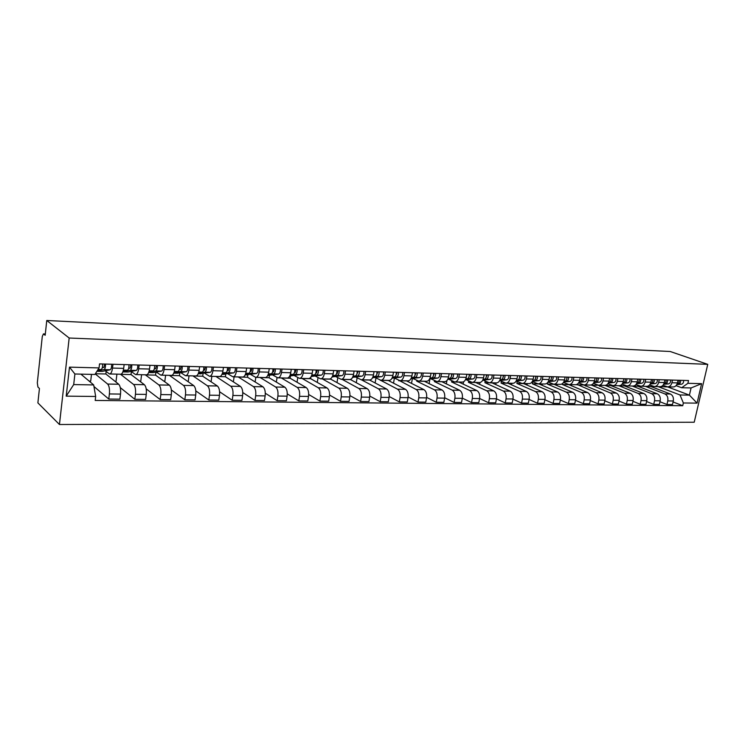 <?xml version="1.0" encoding="UTF-8"?>
<svg xmlns="http://www.w3.org/2000/svg" width="745" height="745" viewBox="0 0 745 745"><rect width="100%" height="100%" fill="white"/><g stroke="black" fill="none" stroke-linecap="round" stroke-linejoin="round"><path stroke-width="1.12" d="M46.767 320.49L45.175 335.269L43.434 333.9L42.288 336.489L37.315 382.856L37.93 387.037L39.438 388.49L37.883 402.887L59.451 424.51L694.219 422.219L707.75 364.352L69.173 338.016L46.767 320.49L670.23 351.51L707.75 364.352M59.451 424.51L69.173 338.016M95.248 373.934L107.634 384.048C109.208 385.845 109.794 389.141 109.394 393.947L108.779 399.041L119.889 399.152L120.513 394.086C120.913 389.309 120.317 386.031 118.716 384.243L105.846 373.981L106.144 371.513M109.72 373.971L120.616 374.223C122.087 374.139 123.111 372.183 123.679 368.365L112.532 368.077C111.964 371.913 110.958 373.878 109.506 373.962L105.231 370.787M112.532 368.077L112.989 364.277M89.111 381.077L90.704 381.105L91.486 374.372M93.954 386.506L108.779 399.041M123.679 368.365L124.145 364.594M120.467 374.223L133.616 384.504C135.255 386.273 135.869 389.533 135.46 394.273L134.826 399.292L145.629 399.404L146.271 394.403C146.681 389.691 146.057 386.459 144.39 384.699L131.027 374.558L131.39 371.653M139.147 365.013L138.682 368.756C138.095 372.547 137.052 374.484 135.553 374.567L131.092 371.429M115.373 381.58L116.006 381.589L116.918 374.139M120.299 387.642L134.826 399.292M135.767 374.577L146.346 374.819C147.873 374.735 148.935 372.807 149.522 369.045L149.996 365.32M145.266 374.791L158.89 384.951C160.585 386.702 161.227 389.914 160.818 394.589L160.166 399.544L170.68 399.646L171.331 394.72C171.75 390.073 171.099 386.879 169.376 385.137L155.547 375.126L155.938 372.109M164.589 365.73L164.114 369.427C163.509 373.161 162.429 375.07 160.873 375.154L156.264 372.053M140.675 381.878L141.587 374.707M146.197 388.871L160.166 399.544M161.106 375.154L171.387 375.396C172.961 375.312 174.051 373.422 174.665 369.706L175.15 366.028M169.413 375.35L183.493 385.388C185.244 387.121 185.905 390.287 185.486 394.897L184.825 399.786L195.06 399.888L195.73 395.027C196.149 390.436 195.479 387.288 193.7 385.575L179.433 375.676L179.815 372.826M189.351 366.428L188.858 370.079C188.243 373.767 187.135 375.648 185.524 375.722L180.765 372.658M164.757 381.794L165.614 375.266M171.35 389.952L184.825 399.786M185.756 375.722L195.758 375.955C197.378 375.88 198.505 374.009 199.12 370.349L199.623 366.726M192.936 375.89L207.436 385.817C209.243 387.521 209.932 390.65 209.503 395.195L208.824 400.018L218.797 400.121L219.477 395.325C219.905 390.799 219.207 387.689 217.382 385.994L202.696 376.206L203.078 373.506M213.442 367.117L212.94 370.712C212.316 374.344 211.17 376.197 209.522 376.272L204.624 373.245M188.215 381.766L189.025 375.806M195.805 390.901L208.824 400.018M209.764 376.281L219.486 376.504C221.153 376.43 222.308 374.586 222.941 370.973L223.444 367.397M215.873 376.421L230.764 386.227C232.617 387.912 233.334 390.995 232.896 395.493L232.207 400.251L241.911 400.344L242.609 395.614C243.047 391.144 242.33 388.071 240.449 386.404L225.381 376.737L225.754 374.158M236.91 367.779L236.389 371.327C235.755 374.912 234.582 376.737 232.896 376.812L227.858 373.822M211.086 381.794L211.85 376.327M219.598 391.758L232.207 400.251M233.138 376.821L242.6 377.035C244.304 376.97 245.487 375.145 246.129 371.578L246.651 368.049M238.223 376.933L253.486 386.627C255.395 388.294 256.122 391.339 255.684 395.772L254.976 400.475L264.438 400.568L265.146 395.893C265.592 391.488 264.847 388.452 262.929 386.795L247.498 377.24L247.862 374.782M259.754 368.421L259.232 371.923C258.58 375.461 257.388 377.268 255.656 377.342L250.506 374.381M233.381 381.868L234.107 376.84M242.758 392.541L254.976 400.475M255.917 377.342L265.118 377.557C266.868 377.492 268.07 375.694 268.721 372.174L269.252 368.691M260.024 377.436L275.641 387.028C277.587 388.667 278.332 391.674 277.885 396.051L277.177 400.689L286.397 400.782L287.114 396.163C287.561 391.814 286.806 388.825 284.841 387.186L269.075 377.743L269.429 375.387M282.029 369.054L281.498 372.509C280.837 376.002 279.617 377.78 277.848 377.855L272.577 374.931M255.125 381.962L255.814 377.352M265.304 393.248L277.177 400.689M278.108 377.855L287.067 378.06C288.846 377.994 290.075 376.225 290.746 372.751L291.276 369.315M281.293 377.929L297.236 387.409C299.22 389.03 299.984 392 299.527 396.321L298.81 400.903L307.797 400.987L308.523 396.433C308.979 392.14 308.207 389.179 306.204 387.568L290.112 378.227L290.466 375.974M303.727 369.669L303.187 373.077C302.517 376.523 301.278 378.283 299.471 378.348L294.098 375.461M276.339 382.092L277.038 377.566M287.281 393.9L298.81 400.903M299.741 378.358L308.467 378.553C310.283 378.497 311.531 376.747 312.211 373.31L312.742 369.92M302.042 378.413L318.292 387.782C320.313 389.384 321.095 392.317 320.639 396.582L319.912 401.108L328.675 401.192L329.411 396.694C329.867 392.447 329.076 389.533 327.046 387.931L310.656 378.693L310.935 376.97M324.885 370.265L324.345 373.636C323.665 377.035 322.408 378.777 320.564 378.833L315.088 375.974M297.05 382.25L297.776 377.566M308.691 394.505L319.912 401.108M320.834 378.842L329.337 379.037C331.18 378.972 332.456 377.249 333.136 373.86L333.685 370.516M322.296 378.879L338.835 388.145C340.893 389.728 341.685 392.634 341.229 396.843L340.493 401.313L349.042 401.397L349.787 396.945C350.252 392.755 349.442 389.877 347.375 388.294L330.706 379.158L330.799 378.6M345.531 370.842L344.982 374.176C344.292 377.538 343.007 379.252 341.145 379.307L335.567 376.486M317.258 382.418L318.031 377.613M329.579 395.064L340.493 401.313M341.415 379.317L349.694 379.512C351.575 379.447 352.86 377.743 353.558 374.4L354.108 371.094M342.076 379.335L358.876 388.499C360.971 390.063 361.781 392.932 361.316 397.094L360.571 401.508L368.924 401.592L369.669 397.197C370.135 393.053 369.315 390.203 367.211 388.648L350.308 379.466M365.665 371.42L365.106 374.698C364.407 378.022 363.113 379.717 361.213 379.773L355.551 376.979M336.991 382.604L337.802 377.687M349.936 395.586L360.571 401.508M361.493 379.782L369.567 379.969C371.476 379.913 372.779 378.227 373.478 374.921L374.037 371.653M361.39 379.782L378.451 388.843C380.565 390.399 381.393 393.23 380.928 397.336L380.173 401.695L388.322 401.779L389.086 397.439C389.551 393.351 388.722 390.529 386.581 388.992L369.427 379.969M385.314 371.969L384.755 375.219C384.048 378.497 382.734 380.173 380.807 380.229L375.061 377.464M356.268 382.8L357.116 377.799M369.809 396.079L380.173 401.695M381.086 380.229L388.955 380.416C390.892 380.36 392.215 378.693 392.922 375.433L393.49 372.202M380.276 380.108L397.551 389.188C399.702 390.715 400.54 393.518 400.074 397.579L399.311 401.881L407.273 401.965L408.037 397.681C408.511 393.63 407.664 390.846 405.504 389.328L388.117 380.397M404.498 372.509L403.93 375.722C403.222 378.963 401.89 380.611 399.944 380.667L394.114 377.929M375.108 383.014L375.974 377.929M389.207 396.536L399.311 401.881M400.223 380.676L407.897 380.853C409.862 380.797 411.193 379.158 411.911 375.927L412.479 372.742M398.771 380.257L416.213 389.514C418.392 391.032 419.239 393.798 418.764 397.811L418.001 402.067L425.777 402.142L426.55 397.904C427.025 393.909 426.168 391.162 423.979 389.654L406.379 380.816M423.235 373.04L422.657 376.216C421.94 379.419 420.599 381.049 418.625 381.095L412.73 378.395M393.509 383.228L394.412 378.078M408.139 396.973L418.001 402.067M418.913 381.105L426.401 381.282C428.375 381.226 429.725 379.605 430.452 376.411L431.02 373.264M416.846 380.406L416.716 381.142L434.437 389.84C436.644 391.339 437.511 394.068 437.026 398.035L436.253 402.244L443.852 402.319L444.635 398.137C445.11 394.189 444.244 391.46 442.027 389.97L424.231 381.226M441.524 373.562L440.956 376.691C440.23 379.857 438.87 381.468 436.877 381.524L430.917 378.842M411.51 383.452L412.404 378.432M426.624 397.383L436.253 402.244M437.166 381.524L444.467 381.701C446.469 381.645 447.838 380.043 448.565 376.896L449.142 373.776M434.512 380.565L434.335 381.542L452.252 390.156C454.478 391.637 455.353 394.338 454.878 398.258L454.096 402.421L461.528 402.496L462.3 398.351C462.785 394.45 461.909 391.758 459.674 390.287L441.692 381.636M459.404 374.065L458.827 377.156C458.091 380.295 456.722 381.878 454.711 381.934L448.686 379.279M429.101 383.684L429.958 378.944M444.69 397.774L454.096 402.421M454.999 381.943L462.133 382.101C464.154 382.055 465.532 380.471 466.268 377.352L466.845 374.279M451.796 380.742L451.572 381.943L469.667 390.464C471.92 391.926 472.796 394.599 472.321 398.482L471.538 402.589L478.793 402.663L479.584 398.575C480.059 394.71 479.175 392.047 476.921 390.594L458.762 382.027M476.875 374.558L476.288 377.622C475.552 380.714 474.174 382.287 472.144 382.334L466.053 379.708M446.311 383.917L446.935 380.546M462.338 398.137L471.538 402.589M472.432 382.343L479.398 382.502C481.438 382.455 482.825 380.891 483.561 377.808L484.148 374.763M468.689 380.919L468.428 382.325L486.69 390.762C488.962 392.215 489.856 394.859 489.372 398.696L488.58 402.756L495.686 402.831L496.468 398.78C496.952 394.962 496.058 392.336 493.786 390.892L475.468 382.409M493.954 375.042L493.367 378.069C492.622 381.123 491.234 382.679 489.186 382.725L483.049 380.127M463.148 384.159L463.586 381.785M479.594 398.491L488.58 402.756M489.484 382.734L496.282 382.893C498.331 382.846 499.737 381.3 500.472 378.255L501.059 375.238M485.228 381.114L484.921 382.707L503.341 391.06C505.632 392.494 506.535 395.111 506.041 398.901L505.25 402.924L512.197 402.989L512.988 398.985C513.473 395.213 512.569 392.615 510.278 391.181L491.812 382.79M510.651 375.517L510.064 378.507C509.319 381.533 507.913 383.07 505.846 383.116L499.681 380.546M479.612 384.401L479.985 382.483M496.459 398.826L505.25 402.924M506.144 383.116L512.784 383.275C514.86 383.228 516.266 381.701 517.011 378.683L517.607 375.713M501.413 381.31L501.068 383.079L519.628 391.349C521.938 392.764 522.841 395.353 522.357 399.106L521.565 403.082L528.354 403.147L529.146 399.19C529.639 395.455 528.726 392.885 526.417 391.47L507.801 383.154M526.985 375.974L526.389 378.935C525.644 381.924 524.229 383.442 522.152 383.489L516.164 381.049M495.742 384.644L496.077 382.883M512.96 399.143L521.565 403.082M522.45 383.498L528.941 383.647C531.027 383.601 532.442 382.092 533.187 379.112L533.783 376.169M517.244 381.524L516.862 383.442L535.562 391.628C537.89 393.034 538.803 395.595 538.318 399.301L537.518 403.241L544.157 403.306L544.958 399.385C545.452 395.697 544.53 393.146 542.202 391.749L523.465 383.517M542.956 376.43L542.369 379.354C541.615 382.315 540.19 383.815 538.095 383.861L532.796 381.747M511.526 384.886L511.843 383.247M529.099 399.45L537.518 403.241M538.402 383.861L544.744 384.01C546.839 383.964 548.264 382.474 549.018 379.531L549.614 376.616M532.75 381.738L532.34 383.796L551.16 391.907C553.498 393.295 554.42 395.828 553.926 399.497L553.125 403.39L559.635 403.455L560.436 399.581C560.929 395.93 559.998 393.407 557.66 392.019L538.803 383.871M558.592 376.868L557.996 379.764C557.241 382.688 555.807 384.178 553.703 384.215L548.059 381.999M526.976 385.128L527.283 383.61M544.884 399.748L553.125 403.39M554.01 384.224L560.203 384.364C562.317 384.327 563.751 382.846 564.505 379.931L565.101 377.054M547.864 382.287L547.491 384.15L566.423 392.177C568.78 393.556 569.702 396.061 569.217 399.692L568.407 403.539L574.777 403.604L575.587 399.767C576.071 396.154 575.14 393.658 572.784 392.289L553.814 384.224M573.892 377.305L573.296 380.164C572.542 383.06 571.098 384.532 568.984 384.569L563.499 382.455M542.118 385.37L542.407 383.954M560.342 400.028L568.407 403.539M569.292 384.578L575.345 384.718C577.468 384.671 578.912 383.209 579.666 380.332L580.271 377.482M562.522 383.563L562.326 384.495L581.37 392.438C583.735 393.807 584.676 396.284 584.182 399.879L583.372 403.688L589.612 403.753L590.422 399.953C590.906 396.377 589.975 393.909 587.6 392.55L568.547 384.504M588.876 377.724L588.271 380.555C587.516 383.424 586.064 384.876 583.94 384.914L578.604 382.893M556.943 385.612L557.213 384.299M575.475 400.307L583.372 403.688M584.248 384.923L590.17 385.063C592.303 385.016 593.756 383.573 594.51 380.723L595.115 377.901M576.965 384.383L596.009 392.699C598.384 394.049 599.325 396.508 598.831 400.065L598.03 403.827L604.13 403.892L604.94 400.139C605.434 396.601 604.493 394.152 602.118 392.811L582.99 384.69M603.543 378.134L602.938 380.946C602.174 383.777 600.721 385.212 598.58 385.249L593.402 383.321M571.471 385.863L571.732 384.634M590.291 400.568L598.03 403.827M598.896 385.258L604.689 385.398C606.83 385.351 608.293 383.926 609.047 381.105L609.652 378.311M591.158 384.969L610.351 392.95C612.735 394.291 613.684 396.722 613.191 400.242L612.381 403.967L618.359 404.032L619.169 400.316C619.663 396.815 618.722 394.394 616.329 393.062L597.155 384.839M617.903 378.544L617.298 381.319C616.534 384.122 615.081 385.547 612.93 385.584L607.892 383.74M585.71 386.106L585.952 384.96M604.8 400.819L612.381 403.967M613.247 385.593L618.909 385.724C621.069 385.687 622.522 384.271 623.286 381.477L623.891 378.711M605.098 385.398L624.403 393.202C626.796 394.524 627.746 396.936 627.253 400.419L626.443 404.107L632.3 404.163L633.11 400.493C633.604 397.02 632.654 394.627 630.261 393.304L610.909 385.612L611.04 384.988M631.974 378.944L631.369 381.691C630.605 384.467 629.143 385.873 626.983 385.91L622.075 384.141M599.669 386.338L599.893 385.286M619.011 401.061L626.443 404.107M627.299 385.919L632.85 386.04C635.01 386.003 636.472 384.606 637.236 381.84L637.841 379.112M618.788 385.714L638.167 393.444C640.57 394.757 641.519 397.141 641.026 400.587L640.216 404.246L645.962 404.302L646.781 400.661C647.275 397.225 646.315 394.859 643.904 393.546L624.487 385.919L624.655 385.146M645.766 379.335L645.161 382.045C644.388 384.802 642.926 386.189 640.756 386.227L635.979 384.532M613.349 386.581L613.563 385.603M632.933 401.294L640.216 404.246M641.072 386.236L646.502 386.357C648.671 386.32 650.143 384.932 650.907 382.204L651.512 379.494M632.216 386.031L651.661 393.686C654.073 394.99 655.032 397.346 654.538 400.754L653.719 404.377L659.353 404.433L660.172 400.829C660.666 397.43 659.697 395.083 657.286 393.788L637.804 386.227L638.009 385.314M659.278 379.717L658.673 382.409C657.9 385.128 656.429 386.506 654.259 386.534L649.603 384.914M626.769 386.823L626.973 385.91M646.586 401.527L653.719 404.377M654.576 386.543L659.893 386.664C662.063 386.636 663.534 385.258 664.307 382.548L664.913 379.876M645.384 386.329L664.885 393.919C667.306 395.204 668.265 397.541 667.771 400.922L666.961 404.507L672.484 404.563L673.294 400.987C673.787 397.625 672.828 395.297 670.407 394.021L650.86 386.525L651.093 385.482M672.521 380.09L671.915 382.753C671.143 385.444 669.671 386.804 667.492 386.841L662.957 385.277M639.936 387.055L640.141 386.115M659.958 401.741L666.961 404.507M667.809 386.851L673.014 386.972C675.193 386.934 676.665 385.575 677.438 382.893L678.043 380.248M645.366 386.404L650.86 386.525M632.198 386.096L637.804 386.227M618.778 385.789L624.487 385.919M605.08 385.472L610.909 385.612M591.12 385.156L597.062 385.286M576.872 384.83L582.935 384.969M562.326 384.495L568.519 384.634M547.491 384.15L553.805 384.299M532.34 383.796L538.784 383.945M516.862 383.442L523.446 383.591M501.068 383.079L507.792 383.237M484.921 382.707L491.793 382.865M468.428 382.325L475.45 382.492M451.572 381.943L458.743 382.111M434.335 381.542L441.673 381.71M416.716 381.142L424.212 381.31M398.687 380.723L406.36 380.9M380.248 380.295L388.098 380.481M361.381 379.866L369.418 380.052M342.057 379.419L350.29 379.605M322.287 378.963L330.706 379.158M302.023 378.497L310.656 378.693M281.275 378.022L290.112 378.227M260.005 377.529L269.075 377.743M238.214 377.026L247.498 377.24M215.854 376.514L225.381 376.737M192.927 375.983L202.696 376.206M169.404 375.443L179.433 375.676M145.256 374.884L155.547 375.126M120.457 374.316L131.027 374.558M95.369 373.739L105.846 373.981M93.684 384.923L95.667 396.47L66.212 396.144L69.49 367.145L99.057 367.918L94.922 374.456L74.9 373.999L73.699 384.588L93.684 384.923L80.87 374.13M658.291 386.627L667.641 386.916L689.414 395.129L691.081 387.949L681.675 387.735L687.905 383.303L688.538 380.537L99.532 363.895L99.057 367.918M687.905 383.303L701.613 383.666L697.069 403.129L683.361 402.98L680.008 394.971L689.414 395.129L697.069 403.129M95.667 396.47L95.192 400.447L682.727 405.718L683.361 402.98M658.282 386.702L680.008 394.971M681.675 387.735L676.05 385.64M673.08 401.955L682.727 405.718M652.843 387.288L653.076 386.236M66.212 396.144L73.699 384.588M69.49 367.145L74.9 373.999M691.081 387.949L701.613 383.666M102.288 367.723L104.002 367.36L104.626 364.035M96.915 371.299L102.251 371.401L110.13 369.781C111.219 369.147 111.722 367.294 111.638 364.24M97.055 371.075L104.011 369.622C105.092 368.989 105.594 367.136 105.511 364.063M97.548 370.302L101.106 369.557C102.186 368.915 102.68 367.052 102.605 363.979M128.652 368.375L130.235 368.058L130.878 364.78M122.841 371.923L128.01 372.025L136.186 370.442C137.322 369.818 137.844 367.993 137.75 364.976M122.916 371.727L130.245 370.293C131.362 369.66 131.884 367.834 131.791 364.808M123.139 371.066L127.414 370.218C128.54 369.585 129.053 367.76 128.959 364.724M154.299 369.008L155.742 368.728L156.403 365.506M153.07 372.64L148.665 372.528L153.07 372.64L161.544 371.085C162.717 370.47 163.248 368.673 163.155 365.693M148.786 372.23L155.752 370.935C156.916 370.321 157.446 368.514 157.353 365.525M148.991 371.615L153.004 370.87C154.168 370.246 154.699 368.44 154.597 365.45M179.247 369.622L180.56 369.39L181.24 366.205M177.478 373.226L173.781 373.143L177.478 373.226L186.213 371.708C187.423 371.103 187.973 369.324 187.87 366.391M173.939 372.733L180.579 371.559C181.78 370.954 182.329 369.175 182.218 366.233M174.134 372.165L177.906 371.494C179.098 370.889 179.647 369.11 179.545 366.158M203.525 370.237L204.726 370.032L205.415 366.885M201.243 373.813L198.217 373.739L210.23 372.314C211.468 371.718 212.036 369.967 211.925 367.071M198.421 373.236L204.745 372.174C205.974 371.578 206.542 369.827 206.43 366.913M198.608 372.705L202.137 372.109C203.376 371.513 203.934 369.753 203.823 366.838M227.169 370.833L228.249 370.656L228.957 367.555M222.001 374.344L233.613 372.91C234.889 372.314 235.467 370.591 235.346 367.732M222.252 373.739L228.277 372.77C229.544 372.183 230.112 370.451 230 367.583M222.429 373.245L225.735 372.705C227.001 372.118 227.579 370.386 227.458 367.508M250.199 371.41L251.167 371.261L251.894 368.198M245.17 374.903L256.401 373.478C257.705 372.9 258.292 371.206 258.17 368.375M245.459 374.232L251.195 373.347C252.49 372.77 253.077 371.066 252.955 368.235M245.626 373.767L248.728 373.292C250.022 372.705 250.609 371.001 250.478 368.16M272.633 371.988L273.499 371.848L274.235 368.831M267.753 375.452L278.602 374.046C279.934 373.469 280.539 371.792 280.409 369.008M268.07 374.726L273.527 373.916C274.858 373.338 275.454 371.662 275.324 368.859M268.228 374.288L271.124 373.85C272.447 373.282 273.043 371.597 272.912 368.794M294.499 372.537L295.271 372.425L296.016 369.446M289.749 375.992L300.244 374.595C301.604 374.027 302.219 372.37 302.079 369.622M290.103 375.21L295.299 374.465C296.65 373.906 297.264 372.239 297.125 369.483M290.252 374.791L292.953 374.409C294.303 373.841 294.908 372.174 294.778 369.408M315.815 373.087L316.495 372.994L317.249 370.051M311.326 376.486L321.346 375.126C322.734 374.567 323.349 372.938 323.209 370.218M311.578 375.685L316.523 375.005C317.901 374.446 318.525 372.807 318.385 370.079M311.717 375.294L314.241 374.949C315.61 374.39 316.234 372.742 316.094 370.014M336.61 373.618L337.196 373.543L337.969 370.637M332.521 376.151L337.234 375.527C338.63 374.977 339.254 373.357 339.115 370.665M332.158 376.933L341.936 375.648C343.343 375.098 343.976 373.487 343.827 370.796M332.661 375.778L334.999 375.471C336.395 374.921 337.019 373.301 336.88 370.6M356.892 374.139L358.177 371.206M352.944 376.616L357.432 376.039C358.857 375.499 359.49 373.897 359.341 371.233M352.608 377.352L362.023 376.151C363.448 375.62 364.091 374.018 363.942 371.364M353.083 376.262L355.253 375.983C356.669 375.443 357.311 373.841 357.162 371.178M376.691 374.651L377.892 371.764M372.882 377.063L377.147 376.542C378.59 376.002 379.233 374.428 379.084 371.792M372.556 377.771L381.626 376.653C383.079 376.123 383.722 374.539 383.573 371.923M373.003 376.737L375.024 376.486C376.458 375.946 377.1 374.363 376.951 371.736M396.014 375.154L397.15 372.304M392.336 377.51L396.396 377.026C397.858 376.495 398.51 374.94 398.351 372.342M392.028 378.181L400.773 377.138C402.235 376.607 402.887 375.052 402.728 372.463M392.457 377.194L394.319 376.97C395.772 376.449 396.424 374.884 396.275 372.276M414.881 375.638L415.952 372.835M411.333 377.948L415.188 377.501C416.669 376.979 417.321 375.433 417.163 372.873M411.035 378.59L419.463 377.603C420.944 377.091 421.605 375.554 421.447 372.994M411.445 377.65L413.158 377.445C414.639 376.933 415.291 375.387 415.133 372.817M433.301 376.113L434.316 373.357M429.874 378.385L433.543 377.966C435.043 377.454 435.704 375.927 435.546 373.394M429.595 378.991L437.725 378.069C439.224 377.557 439.885 376.039 439.727 373.506M429.995 378.097L431.569 377.911C433.059 377.398 433.72 375.871 433.562 373.338M451.312 376.579L452.262 373.86M447.996 378.805L451.489 378.413C452.997 377.911 453.668 376.402 453.5 373.897M447.726 379.382L455.567 378.525C457.076 378.013 457.747 376.514 457.579 374.018M448.108 378.525L449.552 378.367C451.06 377.864 451.731 376.355 451.563 373.841M468.903 377.035L469.797 374.363M465.709 379.214L469.015 378.86C470.542 378.367 471.213 376.877 471.045 374.39M465.439 379.773L473.001 378.963C474.528 378.469 475.208 376.979 475.04 374.512M465.811 378.954L467.124 378.814C468.642 378.311 469.322 376.821 469.154 374.344M486.103 377.482L486.932 374.847M483.011 379.624L486.15 379.298C487.686 378.805 488.375 377.333 488.199 374.875M482.76 380.155L490.052 379.391C491.588 378.907 492.277 377.436 492.1 374.986M483.114 379.373L484.306 379.252C485.842 378.758 486.522 377.277 486.345 374.828M502.912 377.92L503.695 375.312M499.932 380.024L502.912 379.717C504.458 379.233 505.147 377.78 504.97 375.35M499.69 380.537L506.721 379.82C508.276 379.335 508.965 377.883 508.788 375.461M500.035 379.782L501.106 379.671C502.651 379.186 503.331 377.734 503.164 375.303M519.358 378.339L520.094 375.778M516.481 380.416L519.302 380.136C520.857 379.652 521.547 378.218 521.37 375.815M516.238 380.909L523.037 380.229C524.592 379.745 525.29 378.311 525.104 375.918M516.574 380.183L517.533 380.09C519.088 379.605 519.777 378.171 519.6 375.769M535.45 378.749L536.13 376.234M532.666 380.807L535.338 380.537C536.903 380.062 537.601 378.646 537.415 376.272M532.433 381.272L538.989 380.63C540.563 380.155 541.252 378.739 541.075 376.374M532.759 380.583L533.606 380.499C535.171 380.024 535.869 378.6 535.692 376.225M551.198 379.149L551.822 376.681M548.497 381.179L551.03 380.937C552.604 380.471 553.302 379.056 553.125 376.709M548.273 381.636L554.597 381.03C556.18 380.555 556.878 379.158 556.701 376.812M548.59 380.965L549.335 380.891C550.909 380.425 551.607 379.019 551.43 376.663M566.61 379.531L567.178 377.11M563.993 381.552L566.386 381.328C567.969 380.863 568.677 379.466 568.491 377.147M563.779 381.989L569.878 381.412C571.471 380.956 572.169 379.559 571.992 377.249M548.013 382.064L548.627 382.241M564.077 381.347L564.729 381.282C566.312 380.816 567.01 379.428 566.833 377.1M581.705 379.894L582.218 377.538M579.154 381.915L581.417 381.701C583.018 381.244 583.717 379.866 583.531 377.575M578.949 382.334L584.844 381.794C586.436 381.338 587.144 379.959 586.958 377.668M563.434 382.548L563.965 382.651M579.247 381.719L579.796 381.663C581.389 381.207 582.096 379.829 581.91 377.529M596.484 380.257L596.941 377.948M594.007 382.269L596.14 382.073C597.741 381.626 598.449 380.267 598.263 377.985M593.802 382.679L599.492 382.166C601.103 381.71 601.811 380.35 601.615 378.088M594.091 382.083L594.547 382.036C596.149 381.589 596.857 380.22 596.671 377.948M610.956 380.602L611.366 378.358M608.544 382.623L610.555 382.446C612.167 381.999 612.884 380.648 612.688 378.395M608.348 383.014L613.843 382.53C615.454 382.083 616.171 380.732 615.975 378.488M608.628 382.436L609 382.399C610.611 381.952 611.319 380.602 611.133 378.358M625.13 380.937L625.493 378.758M622.792 382.967L624.683 382.8C626.303 382.362 627.011 381.021 626.824 378.795M622.606 383.34L627.905 382.883C629.525 382.446 630.233 381.114 630.037 378.888M622.876 382.79L623.155 382.762C624.776 382.315 625.483 380.984 625.297 378.758M639.024 381.263L639.331 379.149M636.742 383.303L638.521 383.154C640.151 382.716 640.858 381.393 640.672 379.186M636.565 383.666L641.678 383.228C643.298 382.79 644.015 381.477 643.82 379.279M637.031 383.116L637.031 383.116C638.651 382.679 639.368 381.356 639.173 379.149M652.648 381.57L652.899 379.531M650.422 383.638L652.089 383.498C653.719 383.06 654.436 381.757 654.24 379.568M650.236 383.982L655.181 383.573C656.811 383.144 657.528 381.84 657.332 379.661M650.497 383.47L650.627 383.461C652.247 383.023 652.965 381.719 652.769 379.531M665.993 381.878L666.198 379.913M663.823 383.964L665.387 383.833C667.017 383.405 667.734 382.111 667.539 379.95M663.646 384.299L668.414 383.908C670.053 383.479 670.77 382.185 670.575 380.034M663.944 383.796L663.944 383.796C665.583 383.368 666.3 382.073 666.105 379.903M679.077 382.166L679.235 380.276M676.963 384.28L678.425 384.159C680.055 383.74 680.772 382.455 680.576 380.313M676.786 384.606L681.396 384.234C683.025 383.815 683.752 382.539 683.547 380.397M677.028 384.122C678.658 383.684 679.365 382.409 679.17 380.276M670.407 394.021L664.885 393.919M657.286 393.788L651.661 393.686M643.904 393.546L638.167 393.444M630.261 393.304L624.403 393.202M616.329 393.062L610.351 392.95M602.118 392.811L596.009 392.699M587.6 392.55L581.37 392.438M572.784 392.289L566.423 392.177M557.66 392.019L551.16 391.907M542.202 391.749L535.562 391.628M526.417 391.47L519.628 391.349M510.278 391.181L503.341 391.06M493.786 390.892L486.69 390.762M476.921 390.594L469.667 390.464M459.674 390.287L452.252 390.156M442.027 389.97L434.437 389.84M423.979 389.654L416.213 389.514M405.504 389.328L397.551 389.188M386.581 388.992L378.451 388.843M367.211 388.648L358.876 388.499M347.375 388.294L338.835 388.145M327.046 387.931L318.292 387.782M306.204 387.568L297.236 387.409M284.841 387.186L275.641 387.028M262.929 386.795L253.486 386.627M240.449 386.404L230.764 386.227M217.382 385.994L207.436 385.817M193.7 385.575L183.493 385.388M169.376 385.137L158.89 384.951M144.39 384.699L133.616 384.504M118.716 384.243L107.634 384.048M664.307 382.548L658.673 382.409M650.907 382.204L645.161 382.045M637.236 381.84L631.369 381.691M623.286 381.477L617.298 381.319M609.047 381.105L602.938 380.946M594.51 380.723L588.271 380.555M579.666 380.332L573.296 380.164M564.505 379.931L557.996 379.764M549.018 379.531L542.369 379.354M533.187 379.112L526.389 378.935M517.011 378.683L510.064 378.507M500.472 378.255L493.367 378.069M483.561 377.808L476.288 377.622M466.268 377.352L458.827 377.156M448.565 376.896L440.956 376.691M430.452 376.411L422.657 376.216M411.911 375.927L403.93 375.722M392.922 375.433L384.755 375.219M373.478 374.921L365.106 374.698M353.558 374.4L344.982 374.176M333.136 373.86L324.345 373.636M312.211 373.31L303.187 373.077M290.746 372.751L281.498 372.509M268.721 372.174L259.232 371.923M246.129 371.578L236.389 371.327M222.941 370.973L212.94 370.712M199.12 370.349L188.858 370.079M174.665 369.706L164.114 369.427M149.522 369.045L138.682 368.756M677.438 382.893L671.915 382.753M660.172 400.829L654.538 400.754M646.781 400.661L641.026 400.587M633.11 400.493L627.253 400.419M619.169 400.316L613.191 400.242M604.94 400.139L598.831 400.065M590.422 399.953L584.182 399.879M575.587 399.767L569.217 399.692M560.436 399.581L553.926 399.497M544.958 399.385L538.318 399.301M529.146 399.19L522.357 399.106M512.988 398.985L506.041 398.901M496.468 398.78L489.372 398.696M479.584 398.575L472.321 398.482M462.3 398.351L454.878 398.258M444.635 398.137L437.026 398.035M426.55 397.904L418.764 397.811M408.037 397.681L400.074 397.579M389.086 397.439L380.928 397.336M369.669 397.197L361.316 397.094M349.787 396.945L341.229 396.843M329.411 396.694L320.639 396.582M308.523 396.433L299.527 396.321M287.114 396.163L277.885 396.051M265.146 395.893L255.684 395.772M242.609 395.614L232.896 395.493M219.477 395.325L209.503 395.195M195.73 395.027L185.486 394.897M171.331 394.72L160.818 394.589M146.271 394.403L135.46 394.273M120.513 394.086L109.394 393.947M673.294 400.987L667.771 400.922M45.305 334.067L43.629 333.993M96.934 371.271L102.251 371.401M104.011 369.622L110.13 369.781M98.07 369.473L101.106 369.557M122.85 371.904L128.01 372.025M130.245 370.293L136.186 370.442M123.381 370.116L127.414 370.218M155.752 370.935L161.544 371.085M149.214 370.768L153.004 370.87M180.579 371.559L186.213 371.708M174.339 371.401L177.906 371.494M204.745 372.174L210.23 372.314M198.794 372.025L202.137 372.109M222.01 374.316L224.394 374.372M228.277 372.77L233.613 372.91M222.606 372.63L225.735 372.705M245.189 374.875L246.958 374.921M251.195 373.347L256.401 373.478M245.794 373.217L248.728 373.292M267.762 375.424L268.954 375.461M273.527 373.916L278.602 374.046M268.377 373.785L271.124 373.85M289.758 375.964L290.401 375.983M295.299 374.465L300.244 374.595M290.392 374.344L292.953 374.409M316.523 375.005L321.346 375.126M311.848 374.884L314.241 374.949M337.234 375.527L341.936 375.648M332.782 375.415L334.999 375.471M357.432 376.039L362.023 376.151M353.195 375.927L355.253 375.983M377.147 376.542L381.626 376.653M373.105 376.439L375.024 376.486M396.396 377.026L400.773 377.138M392.55 376.923L394.319 376.97M415.188 377.501L419.463 377.603M411.538 377.408L413.158 377.445M433.543 377.966L437.725 378.069M430.07 377.873L431.569 377.911M451.489 378.413L455.567 378.525M448.183 378.339L449.552 378.367M469.015 378.86L473.001 378.963M465.876 378.786L467.124 378.814M486.15 379.298L490.052 379.391M483.17 379.224L484.306 379.252M502.912 379.717L506.721 379.82M500.081 379.652L501.106 379.671M519.302 380.136L523.037 380.229M516.62 380.062L517.533 380.09M535.338 380.537L538.989 380.63M532.796 380.471L533.606 380.499M551.03 380.937L554.597 381.03M548.618 380.872L549.335 380.891M566.386 381.328L569.878 381.412M564.114 381.263L564.729 381.282M581.417 381.701L584.844 381.794M579.275 381.654L579.796 381.663M596.14 382.073L599.492 382.166M610.555 382.446L613.843 382.53M624.683 382.8L627.905 382.883M638.521 383.154L641.678 383.228M652.089 383.498L655.181 383.573M665.387 383.833L668.414 383.908M678.425 384.159L681.396 384.234M43.434 333.9L45.315 333.983"/></g></svg>
